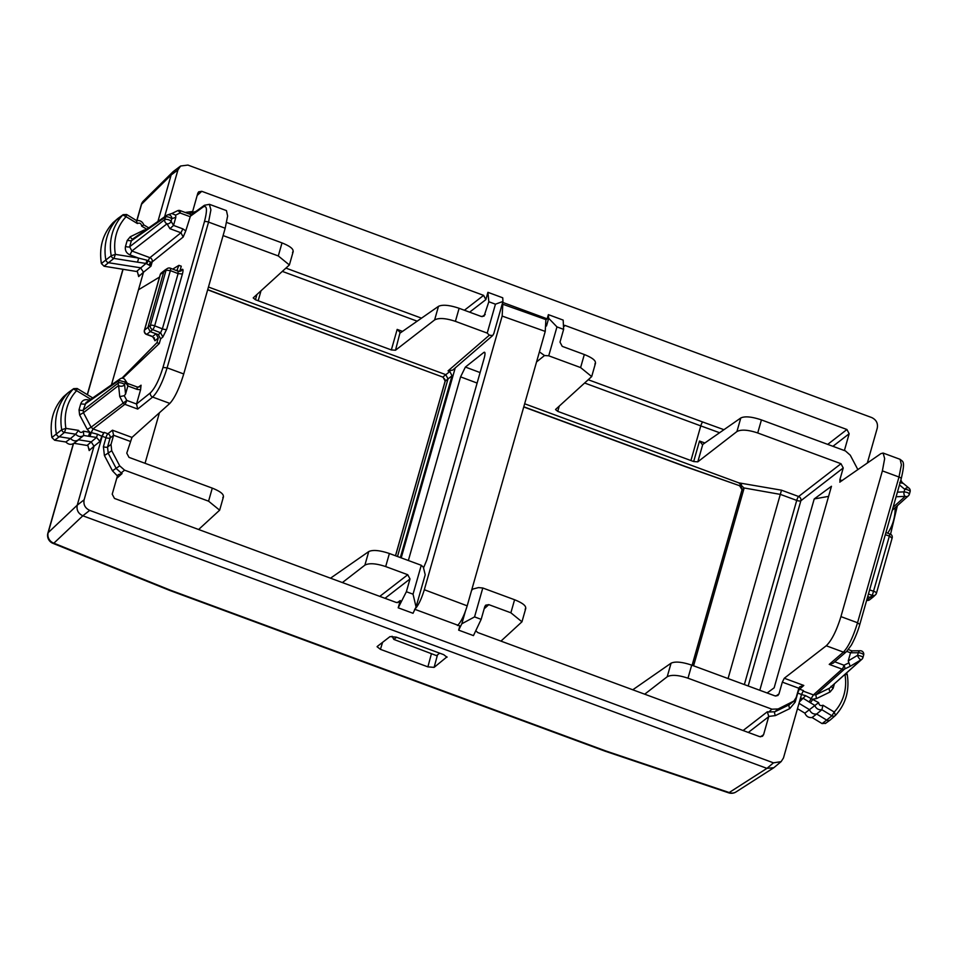 <?xml version="1.0" encoding="UTF-8"?>
<svg xmlns="http://www.w3.org/2000/svg" width="958" height="958" viewBox="0 0 958 958"><rect width="100%" height="100%" fill="white"/><g stroke="black" fill="none" stroke-linecap="round" stroke-linejoin="round"><path stroke-width="1.44" d="M825.676 723.218L822.084 723.589L826.67 720.081A3.401 3.125 51.6 0 0 830.37 719.853L835.292 715.578A3.114 2.862 51.6 0 0 835.472 715.41L835.28 715.59A3.114 2.862 51.6 0 1 831.915 715.782L826.67 720.081L816.659 714.009L812.073 717.518C808.696 717.925 806.289 716.476 804.876 713.159L797.475 708.692M799.008 703.328L809.462 709.65L804.876 713.159M822.084 723.589L812.073 717.518M844.956 674.456A47.349 43.565 -128.4 0 1 834.226 712.045L822.958 705.232L821.892 709.722L816.659 714.009C813.27 714.417 810.875 712.968 809.462 709.65L818.647 702.621L805.654 695.676L801.151 694.442M846.585 672.995L847.207 674.372C849.722 690.395 845.818 704.058 835.496 715.386L834.226 712.045L831.915 715.782L821.892 709.722C818.515 710.117 816.12 708.669 814.695 705.363L810.42 702.777L812.935 699.16L816.432 698.621L830.071 691.987L833.149 688.287L831.053 686.323M844.944 674.372L847.064 674.636M810.42 702.777L803.427 698.43L800.457 698.214M799.403 701.927L805.654 695.676M851.818 650.841L860.332 650.757A3.401 2.239 -90.5 0 0 858.308 652.745L850.536 652.793L848.225 660.9L850.213 666.301L844.573 669.031A3.401 3.125 -131.9 0 1 842.106 669.139L813.414 694.897L809.127 701.986M802.996 691.053L813.414 694.897L815.869 694.813L816.432 698.621M830.071 691.987A3.401 1.305 64.1 0 1 829.508 688.179L861.901 659.248A3.401 3.125 -131.9 0 1 861.242 659.691L829.508 688.179L815.869 694.813L844.573 669.031A3.401 1.305 -115.9 0 0 844.01 665.223L834.729 661.798M775.896 696.071L778.962 693.939L782.327 682.132L784.279 678.252L826.239 645.776L843.423 652.123A3.401 3.114 49.2 0 0 846.513 651.62L833.197 663.128L829.233 664.385L843.423 652.123C848.453 646.806 853.159 637.01 857.542 622.748L859.769 624.508M882.378 470.881L898.987 477.012L901.394 464.786L900.113 459.337C902.759 461.912 905.621 460.056 901.215 478.772A3.401 1.114 -164.1 0 0 898.987 477.012L857.542 622.748L840.932 616.617L882.378 470.881L884.665 458.607L883.108 453.05L880.869 453.649L839.771 482.137M873.301 596.87L870.127 597.457L867.72 596.559M846.764 651.392L850.536 652.793L852.081 651.129M848.225 660.9L857.59 655.296A3.401 1.377 59.1 0 0 859.158 658.409A3.401 1.377 59.1 0 0 861.242 659.691L850.213 666.301M893.119 507.249L905.238 496.364A3.401 2.203 -92.5 0 1 904.065 491.873C907.513 492.28 909.238 493.131 909.238 494.424A3.401 3.125 -131.9 0 1 905.238 496.364L896.101 496.759M892.257 510.291L908.376 495.825A3.401 3.401 0 0 0 909.381 494.208L910.1 491.67A3.401 1.114 15.9 0 0 908.388 490.125A3.401 1.114 15.9 0 0 904.783 489.322A3.401 2.479 -50.4 0 1 908.998 488.113L902.041 482.377M899.778 482.497L902.268 483.227M122.684 378.242L159.279 343.539L160.609 338.904L158.369 334.653L150.178 331.636L152.621 329.66L160.597 332.785L162.381 328.845A3.401 1.114 -164.1 0 0 166.692 329.241L182.403 274C183.325 270.419 183.218 268.887 182.092 269.39A3.401 3.161 55.7 0 1 180.906 271.042A3.401 3.161 55.7 0 0 180.906 271.042L178.296 271.27L170.404 268.204A3.401 0.898 111.2 0 1 170.368 270.611L166.069 270.216L150.37 325.433A3.401 3.078 50.9 0 0 152.621 329.66A3.401 0.898 111.4 0 0 154.669 325.828A3.401 1.114 -164.1 0 0 150.37 325.433L147.951 327.397L150.178 331.636L146.79 334.33L152.717 336.521L154.968 340.761L158.262 338.03L156.034 333.791L152.442 336.629L146.49 334.426A3.401 0.73 -69.7 0 0 146.79 334.33A3.401 3.125 51.6 0 1 144.55 330.079A3.401 1.114 -164.1 0 0 144.395 330.306A3.401 3.401 0 0 0 146.49 334.426M136.551 403.965L150.406 392.84A3.401 3.102 51.2 0 0 152.645 397.067L137.713 409.066L136.527 404.013L140.587 389.726L141.054 385.2L139.952 386.781L137.341 387.044L127.366 383.368M173.53 225.393L171.063 221.238A3.401 1.114 -164.1 0 0 168.021 219.61A3.401 1.114 -164.1 0 0 164.788 219.562A3.401 3.102 52.3 0 0 167.027 223.801A3.401 3.006 149.3 0 0 171.063 221.238L171.793 218.687C169.063 216.963 166.979 216.412 165.506 217.011A3.401 3.137 -124.9 0 1 167.051 215.155A3.401 3.173 71.1 0 1 171.793 218.687L175.829 217.298L173.53 225.417L182.858 228.866L185.768 230.866L190.726 215.179L204.461 205.252M185.768 230.866L183.182 237.021L152.178 261.905A3.401 3.102 -128.8 0 0 149.939 257.678L131.881 251.008L129.977 254.912L138.467 258.049A3.401 0.946 99 0 1 137.198 262.121L146.023 263.45L147.017 260.241L138.467 258.049L115.391 254.385L113.906 258.421L137.198 262.121M159.531 277.066L138.491 289.783L143.484 272.228L150.969 266.18L150.526 262.145L147.017 260.241M179.709 271.461L181.278 266.216L178.93 265.342L172.715 269.102M176.775 270.683L178.93 265.342M111.439 384.9L138.491 289.783M158.262 338.03L156.944 342.677L121.894 378.206M112.984 222.735C102.745 233.992 98.878 247.583 101.38 263.534L104.099 266.228L137.401 271.617L138.659 276.563L143.484 272.216L140.61 267.809L108.781 262.755A3.401 3.125 51.6 0 1 105.835 259.834A51.037 46.954 51.6 0 1 117.499 218.819A3.401 3.125 51.6 0 1 117.894 218.472L123.175 214.652A3.114 2.862 51.6 0 0 123.175 214.652A3.114 2.862 51.6 0 0 122.816 214.975L113.355 222.412M138.922 275.82L139.078 275.09M99.967 441.41L96.542 437.435L97.536 434.225L101.787 436.225L99.967 441.41L94.004 446.212L91.13 441.806L78.616 439.806L73.934 443.291L87.92 445.602L89.178 450.559L94.016 446.212L77.239 505.177L48.187 532.66L73.515 443.566M89.453 449.817L89.597 449.074M862.907 657.655L863.625 655.092A3.401 1.114 15.9 0 0 861.925 653.548A3.401 1.114 15.9 0 0 858.308 652.745L857.59 655.296C861.529 656.05 863.266 656.901 862.763 657.847A3.401 3.125 -131.9 0 1 861.901 659.248A3.401 3.401 0 0 0 862.907 657.655L862.763 657.847M63.887 396.408L63.515 396.732C53.277 407.976 49.409 421.568 51.912 437.519L54.618 440.225L59.3 436.74L70.533 438.524L75.658 434.202L78.556 430.381C80.005 432.776 81.622 433.028 83.394 431.148L91.202 432.609L90.004 436.465L88.531 436.237L89.801 432.166L87.25 429.388L91.094 427.208L93.046 428.921L91.202 432.609L97.536 434.225M885.324 534.66L889.754 536.217L892.006 538.24M869.625 589.9L874.055 591.433A3.401 1.114 15.9 0 1 876.45 593.253A3.401 1.114 15.9 0 1 876.307 593.457A3.401 3.102 46.9 0 1 875.504 594.81A3.401 3.401 0 0 0 876.45 593.241L892.149 538.037A3.401 3.401 0 0 0 890.006 533.893L872.331 595.385A3.401 3.102 46.9 0 0 875.504 594.81L873.313 596.858M54.618 440.225L65.851 441.997C68.389 444.584 71.072 445.015 73.934 443.291L83.741 435.483L83.394 431.148M156.944 342.677L159.279 343.539M127.857 385.99L125.558 394.073L124.277 395.714L119.75 396.6L118.612 385.499A3.401 2.072 -5.9 0 0 121.834 386.182A3.401 2.072 -5.9 0 0 124.6 384.661L125.318 382.11L127.869 385.966L127.665 383.823L124.983 379.727A3.401 3.042 146.7 0 1 125.318 382.11L119.043 380.434L84.867 404.228L80.723 403.893L79.023 409.844A3.401 1.114 -164.1 0 0 83.166 410.18L83.454 412.718L79.61 414.898L87.25 429.388M183.732 373.967C179.362 388.229 174.727 398.049 169.841 403.414L152.645 397.067C157.89 391.834 162.704 382.086 167.123 367.836L183.732 373.967L225.178 228.232L208.557 222.1L210.904 209.838L209.371 204.305M175.829 217.298L175.637 215.119L171.817 213.526M173.53 225.417L169.925 228.699L180.954 232.77L183.182 237.021M149.161 264.899L150.526 262.145A3.401 1.114 -164.1 0 0 152.178 261.905L150.969 266.18L146.023 263.45L136.623 271.401M177.613 269.988L177.218 270.851M182.403 274L178.092 273.605L178.068 271.353M166.692 329.241L162.86 337L160.597 332.785L158.369 334.653M78.616 439.806C75.754 441.542 73.071 441.111 70.533 438.524L65.851 441.997M119.75 396.6L122.911 402.588A3.401 3.102 52.3 0 0 124.851 404.312A3.401 0.73 -69.7 0 0 126.755 400.408L91.094 427.208L83.454 412.718L118.612 385.499A3.401 3.102 52.3 0 1 118.313 382.984L83.166 410.18L86.004 402.611M149.412 228.291L148.119 227.513L147.963 228.399M146.79 229.225L141.688 226.136L143.592 225.022M136.383 220.663L137.377 223.525L126.109 216.7L126.372 214.604M123.163 214.676L126.624 214.496L136.551 220.591C140.06 220.184 142.467 221.609 143.772 224.879L148.119 227.513M63.515 396.732L68.018 392.804A3.401 3.125 -128.4 0 1 68.413 392.469L73.694 388.649A3.114 2.862 -128.4 0 1 73.694 388.649A3.114 2.862 -128.4 0 1 73.718 388.637A3.114 2.862 -128.4 0 0 73.335 388.96L68.018 392.804A51.037 46.954 -128.4 0 0 56.354 433.818A3.401 3.125 -128.4 0 0 59.3 436.74L64.437 432.417A3.114 2.862 -128.4 0 1 61.743 429.735L51.912 437.519M172.117 213.371L177.446 210.784A3.401 1.305 64.1 0 1 177.517 210.748A3.401 1.305 64.1 0 1 180.044 212.975A3.401 0.73 -69.7 0 0 180.188 210.616A3.401 3.401 0 0 0 177.517 210.748L172.069 213.394M78.556 430.381L65.91 428.37L64.437 432.417L75.67 434.202C78.197 436.776 80.891 437.207 83.741 435.483L88.531 436.237M88.507 400.875A3.401 0.73 110.3 0 1 88.711 400.013C84.819 398.983 82.16 400.276 80.723 403.893M90.806 399.27L76.628 390.696A47.349 43.565 -128.4 0 0 65.91 428.37L61.743 429.735A50.75 46.691 -128.4 0 1 73.335 388.96L76.628 390.696L76.891 388.589M73.682 388.661L77.143 388.493L92.734 397.929M132.863 238.961L131.33 240.805L127.198 240.47L125.498 246.422A3.401 1.114 -164.1 0 0 129.641 246.769L131.881 251.008L167.027 223.801L169.925 228.699M101.38 263.534L111.224 255.75A50.75 46.691 -128.4 0 1 122.816 214.975L126.109 216.7A47.349 43.565 -128.4 0 0 115.391 254.385L111.224 255.75A3.114 2.862 51.6 0 0 113.906 258.421L104.099 266.228M125.558 394.073L124.6 384.661A3.401 1.114 -164.1 0 0 121.558 383.032A3.401 1.114 -164.1 0 0 118.313 382.984L119.043 380.434A3.401 3.137 -124.9 0 1 120.193 378.805L86.016 402.599M165.004 270.048L163.782 271.713L147.951 327.397L144.55 330.079L160.381 274.407A3.401 3.125 -128.4 0 1 161.387 272.898A3.401 3.401 0 0 0 160.226 274.623A3.401 1.114 15.9 0 1 160.381 274.407L166.069 270.216A3.401 3.149 56.7 0 1 167.303 268.539L165.004 270.036M767.13 692.981L774.148 687.82L831.46 486.281L814.216 498.95L759.802 690.275M414.91 609.348L459.84 625.945L458.654 630.136L461.828 623.778L465.277 611.647M546.096 319.709L547.174 318.834L502.687 302.405M101.787 436.225L104.123 432.369L102.183 436.273L84.124 499.789L77.239 505.177C76.377 510.039 78.233 513.572 82.831 515.787L766.927 768.364L773.825 767.717L781.129 761.634M728.068 678.563L781.5 490.185L798.625 496.507A3.401 3.102 52.3 0 1 800.864 500.747A3.401 1.114 15.9 0 1 796.721 500.411A3.401 0.73 110.3 0 1 798.625 496.507L840.992 463.72L757.718 432.968C748.078 429.771 741.145 429.304 736.93 431.555L740.797 417.963C744.917 416.035 751.802 416.682 761.43 419.915L845.423 450.919L850.285 455.218L857.889 469.648M693.58 665.822L744.103 488.161L738.834 482.856L524.649 403.773M145.053 463.301L159.423 412.766M744.15 487.969L780.435 494.412L796.721 500.411L744.354 684.575M867.325 463.085L877.253 428.142C878.127 423.28 876.271 419.736 871.66 417.532L187.912 165.075L180.607 166.009L177.925 169.937L164.584 216.831M82.843 515.787L53.864 543.186A8.502 3.173 113.8 0 1 52.654 543.222L169.638 590.403L605.013 751.156A8.502 1.844 -69.7 0 0 605.731 750.928L729.194 792.541L766.927 768.364L773.465 762.843L781.117 761.646L783.464 757.994L801.523 694.478L803.403 690.562L799.655 689.173A3.401 0.73 -69.7 0 0 797.739 693.089L795.176 702.118L793.595 701.328M773.465 762.843L89.717 510.386C85.118 508.183 83.25 504.65 84.124 499.789M157.914 221.478L171.135 174.979L177.925 169.937M180.607 166.009L173.051 171.722L171.135 174.979L141.58 204.198A8.502 7.88 -134.7 0 1 143.496 200.941A8.502 8.502 0 0 0 141.305 204.653A8.502 2.778 15.9 0 1 141.58 204.198L136.946 220.52M437.483 654.889L434.118 667.379L427.891 666.864L380.434 649.344L377.081 646.722M377.308 646.41L389.99 636.615L396.217 637.13L443.674 654.649L447.027 657.248M434.118 667.379L446.979 656.841M397.498 556.514L448.009 378.889L445.769 374.65L208.461 287.029M400.348 557.556L452.044 375.764L449.817 371.524L448.057 370.878L489.358 335.18L492.675 335.551L493.813 333.588L502.95 301.447L502.734 297.794L487.921 292.322L488.831 301.746L495.442 304.189L502.95 301.447M741.947 490.304A3.401 1.114 15.9 0 1 741.935 490.065A3.401 1.114 15.9 0 1 742.067 489.849L739.672 485.742L685.138 466.558L523.751 406.97M449.817 371.524L442.955 376.949L445.195 381.188A3.401 1.114 15.9 0 0 445.051 381.392A3.401 1.114 15.9 0 0 445.063 381.643M442.668 377.033L249.763 305.806A3.401 0.73 -69.7 0 0 250.038 305.722L442.668 377.033C445.099 379.32 445.889 380.781 445.051 381.392L395.474 555.76M500.95 641.118L521.954 621.802L510.877 612.797L488.796 604.642L485.67 605.181L484.796 606.582L481.167 619.347L473.456 635.609L458.654 630.136M406.372 591.721L413.042 594.188L416.059 606.989L413.018 613.288L398.205 607.815L406.372 591.721L410 578.967L407.761 574.728L379.787 596.379M495.442 304.189L487.215 333.097L455.409 321.349L459.121 308.296L481.203 316.451L484.053 316.128L488.831 301.746M563.627 329.36L563.172 320.104L548.371 314.643L548.671 318.284L556.957 326.894L563.627 329.36L559.999 342.126L562.238 346.365L584.32 354.52C593.373 358.184 596.882 361.382 594.846 364.076M736.93 431.555L697.807 461.828L693.664 461.552L557.76 411.377L555.544 409.581M455.409 321.349C445.769 318.152 438.836 317.685 434.621 319.936L395.498 350.221L391.343 349.933L255.439 299.746L253.235 297.95M395.498 350.221L399.977 332.857M459.121 308.296C449.494 305.063 442.608 304.416 438.477 306.344L400.444 332.833L397.175 329.408L402.528 331.384M471.599 590.356L472.917 589.038L478.521 587.589L482.784 587.996L514.59 599.744C523.643 603.408 527.151 606.594 525.116 609.3M481.167 619.347L474.557 616.904L461.828 623.778M474.557 616.904L482.784 587.996M416.059 606.989L425.208 574.776L423.376 567.22L421.269 565.28L413.042 594.188M539.414 351.861L544.515 355.538L536.552 361.932M548.671 318.284L546.479 325.995M556.957 326.894L548.73 355.801L544.515 355.538M452.691 370.123L448.057 370.878M487.215 333.097L489.358 335.18M209.431 204.317L226.447 210.604L227.621 216.017L225.178 228.232M828.586 496.376L814.216 498.95M826.239 645.776C831.616 640.591 836.514 630.867 840.932 616.617M778.962 693.939L777.824 695.556L774.974 695.879L691.7 665.127C682.072 661.906 675.186 661.26 671.067 663.187L632.771 689.796M840.07 482.054L839.867 479.754L843.232 467.959L840.992 463.72M104.123 432.369L107.871 433.758A3.401 0.73 -69.7 0 0 105.967 437.662A3.401 1.114 -164.1 0 0 110.098 437.998L107.535 447.039L108.266 453.35L116.313 468.618L121.175 472.917L124.576 470.162L208.569 501.178L212.281 488.125L129.007 457.373L126.767 453.134L131.976 437.411L169.841 403.414M226.627 222.448L282.011 242.901C291.052 246.565 294.561 249.751 292.537 252.457M223.082 235.572L278.299 255.954L289.376 264.959L253.367 297.734M208.569 501.178L219.645 510.183L198.629 529.499M212.281 488.125C221.322 491.789 224.831 494.975 222.807 497.681M407.761 574.728L385.679 566.573C376.039 563.376 369.105 562.897 364.89 565.148L368.746 551.569L330.702 578.057M342.377 582.572L364.89 565.148M385.679 566.573L389.391 553.508L421.269 565.28M389.391 553.508C379.751 550.287 372.878 549.641 368.746 551.569M555.688 409.353L591.685 376.578L580.608 367.573L584.32 354.52M548.73 355.801L580.608 367.573M475.767 630.735L477.767 632.555L759.598 736.618L762.448 736.295L763.586 734.678L768.771 716.44L767.31 711.782L768.723 711.998L771.98 709.195L687.988 678.192C678.348 674.995 671.414 674.516 667.199 676.767L671.067 663.187M195.935 211.407L188.594 213.718M113.607 435.291L112.469 430.202L107.871 433.758A3.401 3.102 -127.7 0 1 110.098 437.998L113.607 435.291L111.008 444.428L111.739 450.739L119.714 465.863L124.576 470.162M771.98 709.195L778.135 708.968L793.978 700.981L796.218 697.424L798.828 688.227L799.81 686.766L803.798 685.449L784.279 678.252M797.475 692.981A3.401 1.114 -164.1 0 0 797.739 693.089L801.523 694.478M398.205 607.815L400.276 600.534L399.139 602.151L396.289 602.474L114.457 498.423L112.218 494.172L117.415 475.946L118.313 474.665L122.085 473.551L121.175 472.917M192.558 211.826L197.791 193.253L198.653 191.851L201.779 191.313L483.61 295.363L485.85 299.614L487.921 292.322M563.508 326.882L565.1 325.457L846.932 429.507L827.712 444.38M719.59 432.729L700.777 425.891L690.922 460.547M844.393 450.547L849.159 433.746L846.932 429.507M565.1 325.457L563.424 325.289M644.698 694.191L667.199 676.767M697.807 461.828L702.753 444.452L740.797 417.963M704.86 442.991L699.508 441.027L693.664 461.552M699.508 441.027L702.298 444.464M548.371 314.643L547.174 318.834M439.65 653.176L436.549 655.631L393.834 639.417L392.061 636.244M396.552 637.262L393.834 639.417M502.148 304.273L502.806 304.249L502.148 316.068L424.322 589.733C421.292 599.516 418.059 606.067 414.61 609.42M545.892 319.601L545.234 331.408L467.193 605.839C464.163 615.611 460.93 622.173 457.481 625.514M401.21 557.879L455.23 367.92M484.952 352.903L483.802 352.46L465.396 367.058L460.582 376.865L408.359 560.514M423.687 567.543L426.825 559.915L484.209 358.124C485.395 353.55 485.251 351.67 483.802 352.46L484.544 352.221M834.37 683.964L833.149 688.287M822.958 705.232C820.551 706.19 819.114 705.327 818.647 702.621M848.429 663.08L844.01 665.223A3.401 0.73 -69.7 0 1 842.106 669.139L829.233 664.385M846.513 651.62L851.351 645.129C856.799 635.07 859.314 626.281 859.781 624.508L901.215 478.772A3.401 1.114 -164.1 0 1 901.071 478.988M866.703 600.163A3.401 0.73 -69.7 0 0 866.727 600.139L872.331 595.385L868.439 594.032M899.466 484.928L904.783 489.322L904.065 491.873L897.406 492.161M889.79 533.989L885.946 532.48M866.655 600.319A3.401 3.401 0 0 0 869.72 599.72A3.401 3.125 -128.4 0 1 866.727 600.139L866.703 600.139M141.054 385.2L138.227 387.248M150.406 392.84C154.957 388.301 159.148 379.859 162.968 367.501L204.413 221.765C207.443 210.018 207.06 205.06 203.276 206.892L204.389 205.287L209.443 204.329M189.816 216.64L203.276 206.892M179.96 270.851L182.092 269.39M162.86 337L160.609 338.904M154.202 338.33L154.968 340.761M87.154 445.386L96.542 437.435L90.004 436.465M895.131 507.716A47.349 43.565 -128.4 0 1 887.719 533.091M144.371 230.914L143.904 230.136L130.264 236.77A3.401 1.305 -115.9 0 0 132.695 239.045M147.4 229.597L143.904 230.136M137.066 387.14L137.21 389.415L140.587 389.726M127.869 385.966L137.21 389.415M124.277 395.714L126.755 400.408L136.527 404.013M162.968 367.501L167.123 367.836L208.557 222.1A3.401 1.114 -164.1 0 0 204.413 221.765M175.637 215.119L180.044 212.975L189.828 216.58M146.694 263.606L148.322 260.648A3.401 0.73 -69.7 0 1 149.939 257.678L180.954 232.77L182.858 228.866M178.092 273.605L162.381 328.845L154.669 325.828L170.368 270.611L178.092 273.605M79.023 409.844L79.61 414.898M88.711 400.013L89.381 400.264M103.572 432.812L93.046 428.921L124.851 404.312L137.713 409.066M125.498 246.422C124.803 250.325 126.288 253.151 129.977 254.912M130.264 236.77L127.198 240.47M137.377 223.525C139.784 222.555 141.221 223.43 141.688 226.136M170.081 268.264A3.401 0.898 111.2 0 1 170.404 268.204A3.401 3.401 0 0 0 167.303 268.539M131.33 240.805L129.641 246.769L164.788 219.562L165.506 217.011L131.33 240.805M160.249 274.898A3.401 1.114 15.9 0 1 160.226 274.623L144.395 330.306M89.717 510.386L82.831 515.787M73.335 443.674L47.9 533.115A8.502 2.778 15.9 0 1 48.187 532.66A8.502 7.927 -133.4 0 0 53.864 543.186L170.356 590.176L605.731 750.928M87.418 394.708L123.091 269.246M736.007 791.955A8.502 7.76 -122.6 0 1 729.194 792.541L728.93 792.913A8.502 8.502 0 0 0 736.007 791.955L773.825 767.717M169.638 590.403L170.356 590.176M382.589 642.327L380.434 649.344M427.891 666.864L431.435 653.691M395.546 555.784L445.195 381.188L452.044 375.764M692.179 665.307L742.067 489.849L744.091 488.209M741.54 484.221L739.672 485.742L685.413 466.474L523.798 406.791M250.038 305.722L207.718 289.615M488.796 604.642L484.173 608.797M410 578.967L385.008 598.307M485.203 314.511L482.125 316.643M559.232 406.168L557.76 411.377M391.343 349.933L397.175 329.408M843.232 467.959L800.864 500.747L748.186 685.988M738.834 482.856L781.5 490.185M278.299 255.954L282.011 242.901M434.621 319.936L438.477 306.344M510.877 612.797L514.59 599.744M757.718 432.968L761.43 419.915M687.988 678.192L691.7 665.127M839.867 479.754L842.154 480.605M186.247 212.844A3.401 1.305 64.1 0 1 185.96 212.341L185.493 212.568M130.132 441.339L113.619 435.243M102.183 436.273L105.967 437.662L103.392 446.703L104.41 455.529L111.739 450.739M103.392 446.703A3.401 1.114 -164.1 0 0 107.535 447.039L111.008 444.428M104.41 455.529L112.457 470.797L119.714 465.863M131.976 437.411L112.469 430.202M782.327 682.132L798.828 688.227M768.723 711.998L774.866 711.77L778.135 708.968M768.771 716.44L775.429 715.578L789.799 708.597A3.401 1.305 64.1 0 1 789.248 704.777L792.374 702.046M793.978 700.981L789.248 704.777L774.866 711.77A3.401 1.305 64.1 0 0 775.429 715.578M798.613 688.982A3.401 3.125 48.1 0 1 799.655 689.173L803.798 685.449M789.799 708.597L795.176 702.118M397.211 602.678L400.276 600.534M469.624 312.176L485.85 299.614M260.971 290.921L258.169 300.764M282.61 271.497L417.185 321.181M201.779 191.313L197.156 195.456M286.25 268.228L421.508 318.164M464.402 310.248L483.61 295.363M584.919 383.116L700.777 425.891A3.401 0.73 110.3 0 1 702.681 421.987L588.559 379.847M723.949 429.699L702.681 421.987M849.159 433.746L832.933 446.308M763.586 734.678L760.52 736.81M748.318 732.451L768.711 716.668M743.097 730.523L767.31 711.782M192.606 211.478L185.96 212.341M256.912 294.561L255.439 299.746M112.457 470.797L117.403 475.946M116.708 478.377L122.085 473.551M545.234 331.408L502.148 316.068M467.193 605.839L424.322 589.733M477.12 383.068L460.582 376.865M480.102 372.578L465.396 367.058M825.305 723.53L830.167 720.021M851.782 650.829L848.405 649.584M902.113 482.425L900.855 480.042M863.625 655.104A3.401 3.401 0 0 0 860.308 650.757M910.1 491.67A3.401 3.401 0 0 0 908.986 488.113M873.121 597.026L869.72 599.72M154.418 337.815L154.31 338.785L152.442 336.629M191.349 214.736L180.188 210.616M897.359 505.716L890.569 534.157M63.683 396.552L68.222 392.624M132.479 239.189L166.668 215.382A3.401 3.401 0 0 1 167.506 214.951L172.189 213.347M113.164 222.567L117.69 218.64M124.995 379.751A3.401 3.401 0 0 0 120.193 378.805M164.788 270.204L161.387 272.898M173.051 171.722L143.496 200.941M87.286 394.624L122.935 269.222M136.778 220.544L141.305 204.653M47.9 533.115A8.502 8.502 0 0 0 52.654 543.222M605.013 751.156L728.93 792.925M692.107 665.283L741.935 490.065C742.163 488.376 741.348 486.975 739.48 485.85M249.763 305.806L207.67 289.783M471.731 589.9L472.917 589.038M452.691 370.111L492.675 335.551M900.137 459.337L883.108 453.05M289.376 264.983L293.22 251.475M219.645 510.207L223.489 496.687M591.685 376.602L595.529 363.094M521.954 621.826L525.798 608.306M545.856 319.577L502.77 304.237"/></g></svg>
